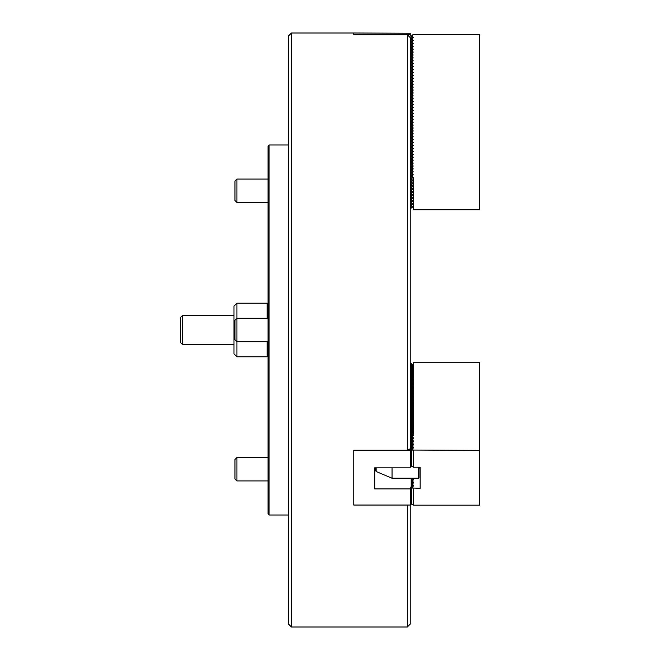 <?xml version="1.0" encoding="UTF-8"?>
<svg xmlns="http://www.w3.org/2000/svg" width="660" height="660" viewBox="0 0 660 660"><rect width="100%" height="100%" fill="white"/><g stroke="black" fill="none" stroke-linecap="round" stroke-linejoin="round"><path stroke-width="0.99" d="M291.439 627L288.519 624.08L288.519 35.92L291.439 33L291.439 627L407.319 627L407.319 505.065L353.76 505.065L353.76 450.244L407.319 450.244L407.319 34.691L353.76 34.691L353.76 33L291.439 33M407.319 34.691L410.239 37.628L410.239 448.775L407.319 450.244M353.76 450.244L353.76 505.048L410.239 505.048L410.239 624.08L407.319 627M413.16 206.654L411.213 208.106L411.213 205.524L413.16 206.654M413.16 203.725L411.213 205.186L411.213 202.603L413.16 203.725M413.16 200.805L411.213 202.265L411.213 199.683L413.16 200.805M413.16 197.885L411.213 199.345L411.213 196.762L413.16 197.885M413.16 194.964L411.213 196.424L411.213 193.842L413.16 194.964M413.16 192.043L411.213 193.504L411.213 190.921L413.16 192.043M413.16 189.123L411.213 190.583L411.213 188.001L413.16 189.123M413.16 186.202L411.213 187.663L411.213 185.081L413.16 186.202M413.16 183.282L411.213 184.742L411.213 182.152L413.16 183.282M413.16 180.362L411.213 181.822L411.213 179.231L413.16 180.362M413.16 177.441L411.213 178.893L411.213 176.311L412.385 176.987L412.385 175.304L411.213 175.972L411.213 173.39L412.385 174.067L412.385 172.384L411.213 173.052L411.213 170.47L412.385 171.146L412.385 169.455L411.213 170.131L411.213 167.549L412.385 168.226L412.385 166.535L411.213 167.211L411.213 164.629L412.385 165.305L412.385 163.614L411.213 164.29L411.213 161.708L412.385 162.385L412.385 160.694L411.213 161.37L411.213 158.788L412.385 159.456L412.385 157.773L411.213 158.45L411.213 155.867L412.385 156.536L412.385 154.852L411.213 155.529L411.213 152.938L412.385 153.615L412.385 151.932L411.213 152.608L411.213 150.018L412.385 150.694L412.385 149.011L411.213 149.68L411.213 147.097L412.385 147.774L412.385 146.091L411.213 146.759L411.213 144.177L412.385 144.853L412.385 143.17L411.213 143.839L411.213 141.256L412.385 141.933L412.385 140.242L411.213 140.918L411.213 138.336L412.385 139.012L412.385 137.321L411.213 137.998L411.213 135.415L412.385 136.092L412.385 134.401L411.213 135.077L411.213 132.495L412.385 133.171L412.385 131.48L411.213 132.157L411.213 129.575L412.385 130.243L412.385 128.56L411.213 129.236L411.213 126.654L412.385 127.322L412.385 125.639L411.213 126.316L411.213 123.725L412.385 124.402L412.385 122.719L411.213 123.395L411.213 120.805L412.385 121.481L412.385 119.798L411.213 120.475L411.213 117.884L412.385 118.561L412.385 116.878L411.213 117.546L411.213 114.964L412.385 115.64L412.385 113.957L411.213 114.625L411.213 112.043L412.385 112.72L412.385 111.029L411.213 111.705L411.213 109.123L412.385 109.799L412.385 108.108L411.213 108.785L411.213 106.202L412.385 106.879L412.385 105.188L411.213 105.864L411.213 103.282L412.385 103.958L412.385 102.267L411.213 102.944L411.213 100.361L412.385 101.029L412.385 99.346L411.213 100.023L411.213 97.441L412.385 98.109L412.385 96.426L411.213 97.102L411.213 94.52L412.385 95.188L412.385 93.505L411.213 94.182L411.213 91.591L412.385 92.268L412.385 90.585L411.213 91.261L411.213 88.671L412.385 89.347L412.385 87.665L411.213 88.333L411.213 85.75L412.385 86.427L412.385 84.744L411.213 85.412L411.213 82.83L412.385 83.506L412.385 81.815L411.213 82.492L411.213 79.909L412.385 80.586L412.385 78.895L411.213 79.571L411.213 76.989L412.385 77.665L412.385 75.974L411.213 76.651L411.213 74.069L412.385 74.745L412.385 73.054L411.213 73.73L411.213 71.148L412.385 71.816L412.385 70.133L411.213 70.81L411.213 68.227L412.385 68.896L412.385 67.213L411.213 67.889L411.213 65.307L412.385 65.975L412.385 64.292L411.213 64.969L411.213 62.378L412.385 63.055L412.385 61.372L411.213 62.048L411.213 59.458L412.385 60.134L412.385 58.451L411.213 59.119L411.213 56.537L412.385 57.214L412.385 55.531L411.213 56.199L411.213 53.617L412.385 54.293L412.385 52.602L411.213 53.278L411.213 50.696L412.385 51.373L412.385 49.681L411.213 50.358L411.213 47.776L412.385 48.452L412.385 46.761L411.213 47.438L411.213 44.855L412.385 45.532L412.385 43.84L411.213 44.517L411.213 41.935L412.385 42.611L412.385 40.92L411.213 41.596L411.213 39.014L412.385 39.682L412.385 37.999L411.213 39.014M407.344 34.716L410.239 34.716L410.239 33.256L353.76 33M410.239 34.716L410.239 35.92L412.385 36.762L412.385 35.079L413.35 34.46L479.572 34.46L479.572 209.74L413.449 209.74L413.449 177.606L411.411 176.426L411.411 175.865L413.3 174.768L411.411 173.506L411.411 172.945L413.3 171.847L411.411 170.585L411.411 170.024L413.3 168.927L411.411 167.665L411.411 167.095L413.3 166.006L411.411 164.736L411.411 164.175L413.3 163.086L411.411 161.815L411.411 161.255L413.3 160.165L411.411 158.895L411.411 158.334L413.3 157.237L411.411 155.975L411.411 155.413L413.3 154.316L411.411 153.054L411.411 152.493L413.3 151.396L411.411 150.133L411.411 149.572L413.3 148.475L411.411 147.213L411.411 146.652L413.3 145.555L411.411 144.292L411.411 143.731L413.3 142.634L411.411 141.372L411.411 140.811L413.3 139.714L411.411 138.451L411.411 137.882L413.3 136.793L411.411 135.531L411.411 134.962L413.3 133.873L411.411 132.602L411.411 132.041L413.3 130.952L411.411 129.682L411.411 129.121L413.3 128.024L411.411 126.761L411.411 126.2L413.3 125.103L411.411 123.841L411.411 123.28L413.3 122.182L411.411 120.92L411.411 120.359L413.3 119.262L411.411 118L411.411 117.439L413.3 116.341L411.411 115.079L411.411 114.518L413.3 113.421L411.411 112.159L411.411 111.598L413.3 110.5L411.411 109.238L411.411 108.669L413.3 107.58L411.411 106.318L411.411 105.748L413.3 104.659L411.411 103.389L411.411 102.828L413.3 101.739L411.411 100.468L411.411 99.907L413.3 98.81L411.411 97.548L411.411 96.987L413.3 95.89L411.411 94.627L411.411 94.066L413.3 92.969L411.411 91.707L411.411 91.146L413.3 90.049L411.411 88.787L411.411 88.225L413.3 87.128L411.411 85.866L411.411 85.305L413.3 84.208L411.411 82.945L411.411 82.384L413.3 81.287L411.411 80.025L411.411 79.464L413.3 78.367L411.411 77.104L411.411 76.535L413.3 75.446L411.411 74.176L411.411 73.615L413.3 72.526L411.411 71.255L411.411 70.694L413.3 69.597L411.411 68.335L411.411 67.774L413.3 66.676L411.411 65.414L411.411 64.853L413.3 63.756L411.411 62.494L411.411 61.933L413.3 60.835L411.411 59.573L411.411 59.012L413.3 57.915L411.411 56.653L411.411 56.092L413.3 54.994L411.411 53.732L411.411 53.171L413.3 52.074L411.411 50.812L411.411 50.251L413.3 49.153L411.411 47.891L411.411 47.322L413.3 46.233L411.411 44.962L411.411 44.401L413.3 43.312L411.411 42.042L411.411 41.481L413.3 40.384L411.411 39.121L411.411 38.56L413.3 37.463L411.411 36.201L412.385 35.079M411.213 38.676L411.213 36.094M411.213 208.106L410.239 208.279M267.094 318.318L267.094 303.221L236.907 303.221L236.907 356.779L267.094 356.779L267.094 341.682M236.907 356.779L233.986 353.859L233.986 306.141L236.907 303.221M268.067 341.682L236.907 341.682L234.96 339.735L234.96 320.265L236.907 318.318L268.067 318.318M236.907 202.455L234.96 200.508L234.96 181.03L236.907 179.083L236.907 202.455L268.067 202.455M236.907 480.917L234.96 478.97L234.96 459.492L236.907 457.545L236.907 480.917L268.067 480.917M182.572 344.602L180.427 342.466L180.427 317.534L182.572 315.397L182.572 344.602L233.986 344.602M182.572 315.397L233.986 315.397M392.048 467.833L392.048 478.236L376.159 471.512L375.185 469.829L375.185 467.833M392.048 478.236L418.514 478.236L418.514 467.231M375.185 468.286L375.185 469.829M419.001 467.231L419.001 477.683L418.514 478.236M420.173 467.231L420.173 488.309L420.173 467.231L413.35 467.231L411.411 465.795L411.411 450.615L412.385 450.054L479.572 450.359L479.572 505.18L413.35 505.18L411.411 503.745L411.411 488.565L412.385 488.004L420.173 488.309M479.572 450.359L479.572 362.719L413.449 362.719L413.449 378.79L412.385 379.096L412.385 379.945L413.35 380.251L412.385 380.556L412.385 381.406L413.35 381.711L412.385 382.016L412.385 382.866L413.35 383.171L412.385 383.476L412.385 384.326L413.35 384.632L412.385 384.945L412.385 385.786L413.35 386.092L412.385 386.405L412.385 387.247L413.35 387.552L412.385 387.865L412.385 388.707L413.35 389.012L412.385 389.326L412.385 390.167L413.35 390.472L412.385 390.786L412.385 391.627L413.35 391.933L412.385 392.246L412.385 393.088L413.35 393.393L412.385 393.707L412.385 394.548L413.35 394.853L412.385 395.167L412.385 396.008L413.35 396.322L412.385 396.627L412.385 397.468L413.35 397.782L412.385 398.087L412.385 398.929L413.35 399.242L412.385 399.548L412.385 400.389L413.35 400.702L412.385 401.008L412.385 401.849L413.35 402.163L412.385 402.468L412.385 403.31L413.35 403.623L412.385 403.928L412.385 404.77L413.35 405.083L412.385 405.388L412.385 406.23L413.35 406.543L412.385 406.849L412.385 407.698L413.35 408.004L412.385 408.309L412.385 409.159L413.35 409.464L412.385 409.769L412.385 410.619L413.35 410.924L412.385 411.229L412.385 412.079L413.35 412.385L412.385 412.69L412.385 413.539L413.35 413.845L412.385 414.158L412.385 415L413.35 415.305L412.385 415.618L412.385 416.46L413.35 416.765L412.385 417.079L412.385 417.92L413.35 418.225L412.385 418.539L412.385 419.38L413.35 419.686L412.385 419.999L412.385 420.841L413.35 421.146L412.385 421.459L412.385 422.301L413.35 422.606L412.385 422.92L412.385 423.761L413.35 424.066L412.385 424.38L412.385 425.221L413.35 425.535L412.385 425.84L412.385 426.682L413.35 426.995L412.385 427.3L412.385 428.142L413.35 428.456L412.385 428.761L412.385 429.602L413.35 429.916L412.385 430.221L412.385 431.062L413.35 431.376L412.385 431.681L412.385 432.523L413.35 432.836L412.385 433.141L412.385 433.983L413.35 434.296L412.385 434.602L412.385 435.443L413.35 435.757L412.385 436.062L412.385 436.904L413.35 437.217L412.385 437.522L412.385 438.372L413.35 438.677L412.385 438.983L412.385 439.832L413.35 440.137L412.385 440.443L412.385 441.292L413.35 441.598L412.385 441.903L412.385 442.753L413.35 443.058L412.385 443.371L412.385 444.213L413.35 444.518L412.385 444.832L412.385 445.673L413.35 445.978L412.385 446.292L412.385 447.133L413.35 447.439L412.385 447.752L412.385 448.594L413.35 448.899L412.385 449.212L412.385 450.054M412.385 379.096L411.65 379.945M411.955 380.193L412.385 379.945M412.385 380.556L411.65 381.406M411.955 381.653L412.385 381.406M412.385 382.016L411.65 382.866M411.955 383.113L412.385 382.866M412.385 383.476L411.65 384.326M411.955 384.574L412.385 384.326M412.385 384.945L411.65 385.786M411.955 386.034L412.385 385.786M412.385 386.405L411.65 387.247M411.955 387.494L412.385 387.247M412.385 387.865L411.65 388.707M411.955 388.954L412.385 388.707M412.385 389.326L411.65 390.175M411.955 390.415L412.385 390.167M412.385 390.786L411.65 391.636M411.955 391.875L412.385 391.627M412.385 392.246L411.65 393.096M411.955 393.335L412.385 393.088M412.385 393.707L411.65 394.556M411.955 394.796L412.385 394.548M412.385 395.167L411.65 396.016M411.955 396.256L412.385 396.008M412.385 396.627L411.65 397.477M411.955 397.716L412.385 397.468M412.385 398.087L411.65 398.937M411.955 399.176L412.385 398.929M412.385 399.548L411.65 400.397M411.955 400.636L412.385 400.389M412.385 401.008L411.65 401.858M411.955 402.097L412.385 401.849M412.385 402.468L411.65 403.318M411.955 403.557L412.385 403.31M412.385 403.928L411.65 404.778M411.955 405.017L412.385 404.77M412.385 405.388L411.65 406.238M411.955 406.477L412.385 406.23M412.385 406.849L411.65 407.698M411.955 407.938L412.385 407.698M412.385 408.309L411.65 409.159M411.955 409.398L412.385 409.159M412.385 409.769L411.65 410.619M411.955 410.866L412.385 410.619M412.385 411.229L411.65 412.079M411.955 412.327L412.385 412.079M412.385 412.69L411.65 413.539M411.955 413.787L412.385 413.539M412.385 414.158L411.65 415M411.955 415.247L412.385 415M412.385 415.618L411.65 416.46M411.955 416.707L412.385 416.46M412.385 417.079L411.65 417.92M411.955 418.168L412.385 417.92M412.385 418.539L411.65 419.38M411.955 419.628L412.385 419.38M412.385 419.999L411.65 420.849M411.955 421.088L412.385 420.841M412.385 421.459L411.65 422.309M411.955 422.548L412.385 422.301M412.385 422.92L411.65 423.769M411.955 424.009L412.385 423.761M412.385 424.38L411.65 425.23M411.955 425.469L412.385 425.221M412.385 425.84L411.65 426.69M411.955 426.929L412.385 426.682M412.385 427.3L411.65 428.15M411.955 428.389L412.385 428.142M412.385 428.761L411.65 429.611M411.955 429.85L412.385 429.602M412.385 430.221L411.65 431.071M411.955 431.31L412.385 431.062M412.385 431.681L411.65 432.531M411.955 432.77L412.385 432.523M412.385 433.141L411.65 433.991M411.955 434.231L412.385 433.983M412.385 434.602L411.65 435.452M411.955 435.691L412.385 435.443M412.385 436.062L411.65 436.912M411.955 437.151L412.385 436.904M412.385 437.522L411.65 438.372M411.955 438.611L412.385 438.372M412.385 438.983L411.65 439.832M411.955 440.08L412.385 439.832M412.929 478.236L412.385 479.242L413.35 479.548L412.385 479.853L412.385 480.703L413.35 481.008L412.385 481.313L412.385 482.163L413.35 482.468L412.385 482.773L412.385 483.623L413.35 483.928L412.385 484.234L412.385 485.084L413.35 485.389L412.385 485.702L412.385 486.544L413.35 486.849L412.385 487.162L412.385 488.004M412.385 478.393L411.65 479.242M411.955 479.482L412.385 479.242M412.385 440.443L411.65 441.292M411.955 441.54L412.385 441.292M412.385 479.853L411.65 480.703M411.955 480.942L412.385 480.703M412.385 441.903L411.65 442.753M411.955 443L412.385 442.753M412.385 481.313L411.65 482.163M411.955 482.41L412.385 482.163M412.385 443.371L411.65 444.213M411.955 444.46L412.385 444.213M412.385 482.773L411.65 483.623M411.955 483.871L412.385 483.623M412.385 444.832L411.65 445.673M411.955 445.921L412.385 445.673M412.385 484.234L411.65 485.084M411.955 485.331L412.385 485.084M412.385 446.292L411.65 447.133M411.955 447.381L412.385 447.133M412.385 485.702L411.65 486.544M411.955 486.791L412.385 486.544M412.385 447.752L411.65 448.594M411.955 448.841L412.385 448.594M412.385 487.162L411.411 488.565M412.385 449.212L411.411 450.615M413.35 450.359L413.35 467.231M413.35 488.309L413.35 505.18M413.3 378.832L413.35 434.296M413.16 365.244L411.213 364.832L411.213 363.536L413.16 365.071L413.16 378.873M411.955 478.888L411.213 478.236M411.955 480.348L411.213 480.191L411.213 478.904L412.409 479.845M411.955 481.808L411.213 481.651L411.213 480.364L412.409 481.305M411.955 483.268L411.213 483.112L411.213 481.825L412.409 482.765M411.955 484.729L411.213 484.572L411.213 483.285L412.409 484.226M411.955 486.189L411.213 486.032L411.213 484.745L412.409 485.686M413.16 366.704L411.213 366.292L411.213 364.996L413.16 366.531M413.16 368.164L411.213 367.752L411.213 366.457L413.16 367.991M413.16 369.625L411.213 369.212L411.213 367.917L413.16 369.451M413.16 371.085L411.213 370.673L411.213 369.377L413.16 370.92M413.16 372.545L411.213 372.133L411.213 370.837L413.16 372.38M413.16 374.005L411.213 373.593L411.213 372.298L413.16 373.84M413.16 375.466L411.213 375.053L411.213 373.758L413.16 375.301M413.16 376.926L411.213 376.513L411.213 375.226L413.16 376.761M413.16 378.386L411.213 377.974L411.213 376.687L413.16 378.221M411.955 379.591L411.213 379.434L411.213 378.147L412.409 379.087M411.955 381.051L411.213 380.894L411.213 379.607L412.409 380.548M411.955 382.511L411.213 382.354L411.213 381.067L412.409 382.008M411.955 383.971L411.213 383.815L411.213 382.528L412.409 383.468M411.955 385.432L411.213 385.275L411.213 383.988L412.409 384.928M411.955 386.892L411.213 386.735L411.213 385.448L412.409 386.397M411.955 388.361L411.213 388.204L411.213 386.909L412.409 387.857M411.955 389.821L411.213 389.664L411.213 388.369L412.409 389.317M411.955 391.281L411.213 391.124L411.213 389.829L412.409 390.778M411.955 392.741L411.213 392.584L411.213 391.289L412.409 392.238M411.955 394.201L411.213 394.045L411.213 392.749L412.409 393.698M411.955 395.662L411.213 395.505L411.213 394.21L412.409 395.159M411.955 397.122L411.213 396.965L411.213 395.67L412.409 396.619M411.955 398.582L411.213 398.425L411.213 397.13L412.409 398.079M411.955 400.042L411.213 399.886L411.213 398.59L412.409 399.539M411.955 401.503L411.213 401.346L411.213 400.051L412.409 400.999M411.955 402.963L411.213 402.806L411.213 401.511L412.409 402.46M411.955 404.423L411.213 404.266L411.213 402.971L412.409 403.92M411.955 405.883L411.213 405.727L411.213 404.44L412.409 405.38M411.955 407.344L411.213 407.187L411.213 405.9L412.409 406.84M411.955 408.804L411.213 408.647L411.213 407.36L412.409 408.301M411.955 410.264L411.213 410.108L411.213 408.82L412.409 409.761M411.955 411.724L411.213 411.568L411.213 410.281L412.409 411.221M411.955 413.185L411.213 413.028L411.213 411.741L412.409 412.682M411.955 414.645L411.213 414.488L411.213 413.201L412.409 414.142M411.955 416.105L411.213 415.948L411.213 414.661L412.409 415.61M411.955 417.565L411.213 417.417L411.213 416.122L412.409 417.07M411.955 419.034L411.213 418.877L411.213 417.582L412.409 418.531M411.955 420.494L411.213 420.337L411.213 419.042L412.409 419.991M411.955 421.954L411.213 421.798L411.213 420.502L412.409 421.451M411.955 423.415L411.213 423.258L411.213 421.963L412.409 422.911M411.955 424.875L411.213 424.718L411.213 423.423L412.409 424.372M411.955 426.335L411.213 426.178L411.213 424.883L412.409 425.832M411.955 427.795L411.213 427.639L411.213 426.343L412.409 427.292M411.955 429.256L411.213 429.099L411.213 427.804L412.409 428.752M411.955 430.716L411.213 430.559L411.213 429.264L412.409 430.213M411.955 432.176L411.213 432.019L411.213 430.724L412.409 431.673M411.955 433.636L411.213 433.48L411.213 432.185L412.409 433.133M411.955 435.097L411.213 434.94L411.213 433.653L412.409 434.593M411.955 436.557L411.213 436.4L411.213 435.113L412.409 436.054M411.955 438.017L411.213 437.861L411.213 436.573L412.409 437.514M411.955 439.478L411.213 439.321L411.213 438.034L412.409 438.974M411.955 440.938L411.213 440.781L411.213 439.494L412.409 440.435M411.955 442.398L411.213 442.241L411.213 440.954L412.409 441.895M411.955 443.858L411.213 443.702L411.213 442.414L412.409 443.355M411.955 445.318L411.213 445.162L411.213 443.875L412.409 444.815M411.955 446.779L411.213 446.63L411.213 445.335L412.409 446.284M411.955 448.247L411.213 448.09L411.213 446.795L412.409 447.744M410.239 505.048L410.239 488.911L374.698 488.911L374.698 467.833L374.698 488.911M410.239 504.446L411.015 504.446L411.015 487.583L410.239 487.583L410.239 488.911M411.015 504.446L411.65 504.017M411.213 363.536L410.239 363.454M374.698 467.833L410.239 467.833L410.239 450.236L407.344 450.236M410.239 450.236L410.239 449.633L411.213 449.551L411.213 448.09M411.015 487.583L411.213 486.032M411.65 466.076L411.015 466.496L411.015 449.633M410.239 466.496L411.015 466.496M411.015 363.454L411.015 433.562M411.213 486.205L412.409 487.154M411.955 487.649L411.213 487.492M411.213 448.255L412.409 449.204M411.955 449.707L411.213 449.551M269.041 515.014L268.067 514.041L268.067 145.959L269.041 144.986L269.041 515.014L288.519 515.014M376.159 467.833L376.159 471.512M413.3 488.268L413.3 505.131M413.3 450.318L413.3 467.189M411.064 487.542L411.064 504.405M411.064 449.592L411.064 466.455M268.067 304.194L267.094 303.221M268.067 355.806L267.094 356.779M236.907 179.083L268.067 179.083L236.907 179.083L234.96 181.03M234.96 459.492L236.907 457.545L268.067 457.545M419.001 468.031L420.173 468.031M288.519 144.986L269.041 144.986"/></g></svg>
